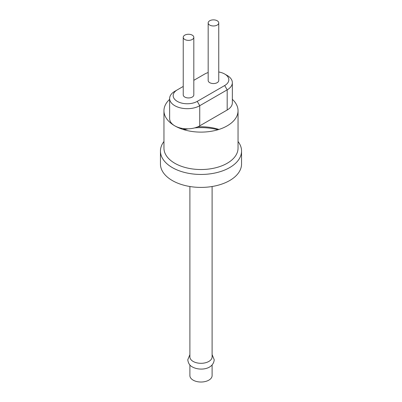 <?xml version="1.0" encoding="UTF-8"?>
<svg xmlns="http://www.w3.org/2000/svg" width="402" height="402" viewBox="0 0 402 402"><rect width="100%" height="100%" fill="white"/><g stroke="black" fill="none" stroke-linecap="round" stroke-linejoin="round"><path stroke-width="0.6" d="M217.201 20.763A5.291 3.055 0 0 0 211.437 20.1A5.291 3.055 0 0 0 208.171 22.919A5.291 3.055 0 0 0 213.462 25.974A5.291 3.055 0 0 0 218.748 22.919A5.291 3.055 0 0 0 217.201 20.763M208.171 22.919L208.171 80.506A5.291 3.055 0 0 0 213.462 83.556A5.291 3.055 0 0 0 218.748 80.506L218.748 22.919M192.267 35.155A5.291 3.055 0 0 0 186.503 34.497A5.291 3.055 0 0 0 183.237 37.316A5.291 3.055 0 0 0 188.528 40.371A5.291 3.055 0 0 0 193.814 37.316A5.291 3.055 0 0 0 192.267 35.155M183.237 37.316L183.237 94.897A5.291 3.055 0 0 0 188.528 97.952A5.291 3.055 0 0 0 193.814 94.897L193.814 37.316M227.18 75.46L224.688 74.023L227.18 75.46A17.633 10.181 180 0 1 232.346 82.661A17.633 10.181 180 0 1 227.18 89.857L199.739 105.701A17.633 10.181 180 0 1 180.523 107.907A17.633 10.181 180 0 1 169.639 98.5A17.633 10.181 180 0 1 174.805 91.304L177.297 89.867A14.105 8.146 0 0 0 177.297 101.379A14.105 8.146 0 0 0 197.246 101.379L224.688 85.541A14.105 8.146 0 0 0 224.688 74.023L224.688 74.023A14.105 8.146 0 0 0 218.748 71.978M232.346 82.661L232.346 102.811A17.633 10.181 180 0 1 227.18 110.012L199.739 125.856A17.633 10.181 180 0 1 180.523 128.062A17.633 10.181 180 0 1 169.639 118.655L169.639 98.5M208.171 72.566A14.105 8.146 0 0 0 204.739 74.023L193.814 80.33M183.237 86.435L174.805 91.304M169.639 99.344A37.044 21.386 0 0 0 163.956 110.731A37.044 21.386 0 0 0 174.805 125.856A37.044 21.386 0 0 0 215.176 130.489A37.044 21.386 0 0 0 238.044 110.731A37.044 21.386 0 0 0 232.346 99.329M163.956 110.731L163.956 148.142A37.044 21.386 0 0 0 174.805 163.267A37.044 21.386 0 0 0 215.176 167.9A37.044 21.386 0 0 0 238.044 148.142L238.044 110.731M218.959 129.439A37.044 21.386 0 0 0 197.764 126.836M185.297 128.771A37.044 21.386 0 0 0 183.041 129.439M217.914 129.761A40.552 23.411 0 0 0 194.568 127.921M188.211 128.821A40.552 23.411 0 0 0 184.086 129.761M163.956 141.514A40.552 23.411 0 0 0 160.448 151.036A40.552 23.411 0 0 0 172.327 167.594A40.552 23.411 0 0 0 216.517 172.669A40.552 23.411 0 0 0 241.552 151.036A40.552 23.411 0 0 0 238.044 141.514M160.448 151.036L160.448 163.996A40.552 23.411 0 0 0 172.327 180.548A40.552 23.411 0 0 0 216.517 185.623A40.552 23.411 0 0 0 241.552 163.996L241.552 151.036M189.895 186.513L189.895 356.896A11.105 6.412 0 0 0 193.146 361.428A11.105 6.412 0 0 0 205.251 362.82A11.105 6.412 0 0 0 212.105 356.896L212.105 186.513M189.895 364.961L189.895 375.609A11.105 6.412 0 0 0 193.146 380.146A11.105 6.412 0 0 0 205.251 381.533A11.105 6.412 0 0 0 212.105 375.609L212.105 364.961M224.688 85.541L227.18 89.857L227.18 110.012M197.246 101.379L199.739 105.701L199.739 125.856M189.895 354.589L187.779 359.775C188.252 363.333 189.819 365.74 192.478 367.001C199.774 371.016 213.306 369.559 214.221 359.775L212.105 354.589"/></g></svg>
